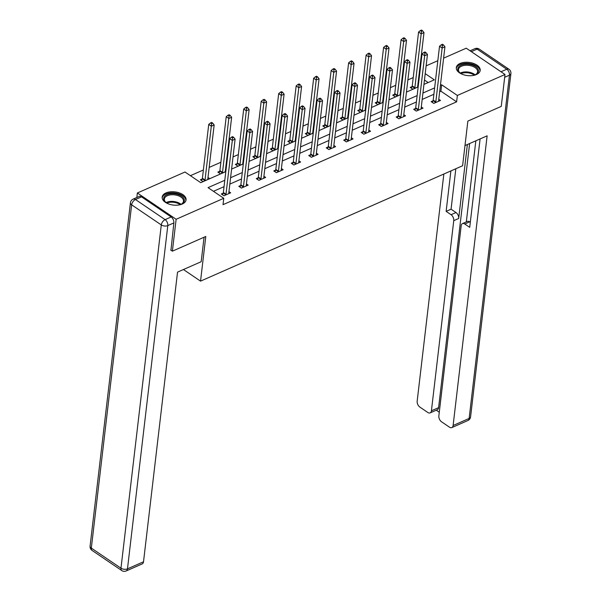<?xml version="1.0" encoding="UTF-8"?>
<svg xmlns="http://www.w3.org/2000/svg" width="601" height="601" viewBox="0 0 601 601"><rect width="100%" height="100%" fill="white"/><g stroke="black" fill="none" stroke-linecap="round" stroke-linejoin="round"><path stroke-width="0.9" d="M476.42 74.539A12.028 6.649 -173.3 0 1 463.131 74.614A12.028 6.649 -173.3 0 1 456.309 67.59A12.028 6.649 -173.3 0 1 460.081 63.451A12.028 6.649 -173.3 0 1 473.37 63.375A12.028 6.649 -173.3 0 1 480.191 70.4A12.028 6.649 -173.3 0 1 476.42 74.539M182.291 204.017A12.028 6.649 -173.3 0 1 169.001 204.1A12.028 6.649 -173.3 0 1 162.18 197.075A12.028 6.649 -173.3 0 1 165.951 192.936A12.028 6.649 -173.3 0 1 179.241 192.861A12.028 6.649 -173.3 0 1 186.062 199.885A12.028 6.649 -173.3 0 1 182.291 204.017M136.833 197.496L137.366 192.981L185.003 172.014L200.719 182.666L225.811 171.623M413.218 77.597L407.891 79.941M402.107 82.487L401.521 82.743M395.736 85.289L390.402 87.641M384.617 90.188L384.031 90.443M378.247 92.99L372.913 95.334M367.128 97.88L366.542 98.143M360.758 100.69L355.431 103.034M349.647 105.581L349.061 105.836M343.276 108.383L337.942 110.734M332.158 113.281L331.572 113.536M325.787 116.083L320.453 118.427M314.676 120.974L314.083 121.237M308.298 123.783L302.972 126.127M297.187 128.674L296.601 128.937M290.816 131.476L285.483 133.828M279.698 136.374L279.112 136.63M273.327 139.177L268.001 141.528M262.216 144.075L261.63 144.33M255.846 146.877L250.512 149.221M244.727 151.768L244.141 152.03M238.357 154.577L233.023 156.921M227.238 159.468L226.652 159.723M220.867 162.27L209.171 167.424M203.386 169.97L190.412 175.68M419.753 68.664L420.339 68.409M426.124 65.862L437.828 60.709M443.613 58.162L466.241 48.2L505.005 74.486L457.369 95.461L441.652 84.801L440.42 85.35M505.005 74.486L501.257 106.392L467.856 121.094L462.612 165.756L200.539 281.133L183.44 269.533M428.16 82.54L424.456 80.031M419.378 76.59L418.867 76.237M202.184 178.993L200.366 179.789L202.988 181.57L209.711 178.61L207.991 177.438M219.673 171.293L217.855 172.096L220.477 173.869L225.826 171.518M225.991 170.091L225.48 169.737M237.155 163.6L235.344 164.396L237.958 166.169L243.315 163.818M243.48 162.39L242.962 162.045M254.644 155.899L252.826 156.696L255.448 158.476L260.796 156.117M260.969 154.697L260.451 154.344M272.133 148.199L270.315 149.003L272.937 150.776L278.286 148.424M278.451 146.997L277.94 146.644M289.614 140.506L287.804 141.303L290.418 143.076L295.767 140.724M295.94 139.297L295.422 138.951M307.103 132.806L305.285 133.602L307.907 135.383L313.256 133.024M313.421 131.604L312.911 131.251M324.585 125.106L322.775 125.909L325.396 127.682L330.745 125.324M330.911 123.904L330.392 123.551M342.074 117.413L340.264 118.209L342.878 119.982L348.227 117.631M348.4 116.203L347.881 115.858M359.563 109.713L357.745 110.509L360.367 112.289L365.716 109.93M365.881 108.503L365.37 108.157M377.045 102.012L375.234 102.809L377.849 104.589L383.205 102.23M383.37 100.81L382.852 100.457M394.534 94.312L392.716 95.116L395.338 96.889L400.687 94.537M400.859 93.11L400.341 92.764M412.023 86.619L410.205 87.415L412.827 89.196L418.176 86.837M418.341 85.41L417.83 85.064M224.797 180.27L208.051 187.64L223.767 198.3L223.024 204.678L456.617 101.839L440.901 91.187L439.669 91.728M433.884 94.274L422.18 99.428M416.395 101.975L404.698 107.128M398.914 109.675L387.209 114.821M381.425 117.368L369.72 122.521M363.936 125.068L352.239 130.222M346.454 132.768L334.749 137.914M328.965 140.461L317.26 145.615M311.476 148.162L299.779 153.315M293.994 155.862L282.29 161.008M276.505 163.555L264.808 168.708M259.023 171.255L247.319 176.409M241.534 178.955L229.83 184.101M224.045 186.648L213.46 191.313M223.136 193.206L221.326 194.003L223.94 195.776L230.671 192.816L228.943 191.651M240.625 185.506L238.807 186.302L241.429 188.083L248.153 185.123L246.433 183.951M258.114 177.806L256.296 178.61L258.918 180.383L265.642 177.423L263.922 176.251M275.596 170.113L273.786 170.909L276.4 172.682L283.131 169.722L281.403 168.558M293.085 162.413L291.267 163.209L293.889 164.99L300.613 162.022L298.892 160.858M310.567 154.712L308.756 155.509L311.378 157.289L318.102 154.329L316.374 153.157M328.056 147.012L326.245 147.816L328.86 149.589L335.583 146.629L333.863 145.465M345.545 139.319L343.727 140.116L346.349 141.896L353.072 138.929L351.352 137.764M363.027 131.619L361.216 132.415L363.83 134.196L370.562 131.236L368.834 130.064M380.516 123.919L378.698 124.723L381.319 126.495L388.043 123.536L386.323 122.364M398.005 116.226L396.187 117.022L398.809 118.795L405.532 115.835L403.812 114.671M415.486 108.526L413.676 109.322L416.29 111.102L423.021 108.142L421.293 106.97M432.975 100.825L431.157 101.629L433.779 103.402L440.503 100.442L438.783 99.27M200.539 281.133L205.79 236.471L172.382 251.173L170.676 250.016M172.382 251.173L176.131 219.275L137.366 192.981M456.617 101.839L457.369 95.461M223.767 198.3L176.131 219.275M434.636 87.896L422.931 93.05M417.147 95.597L405.442 100.743M399.657 103.289L387.961 108.443M382.176 110.99L370.471 116.143M364.687 118.69L352.982 123.836M347.198 126.383L335.501 131.536M329.716 134.083L318.012 139.237M312.227 141.783L300.53 146.929M294.745 149.476L283.041 154.63M277.256 157.177L265.552 162.33M259.767 164.877L248.07 170.03M242.286 172.57L230.581 177.723M423.945 84.395L434.32 79.828L425.207 73.653M420.129 70.204L419.611 69.859M231.595 169.076L243.3 163.923M249.084 161.376L260.789 156.222M266.574 153.676L278.271 148.53M284.055 145.983L295.76 140.829M301.544 138.283L313.241 133.129M319.026 130.582L330.73 125.436M336.515 122.889L348.219 117.736M354.004 115.189L365.701 110.036M371.486 107.489L383.19 102.343M388.975 99.796L400.679 94.642M406.464 92.096L418.161 86.942M440.901 91.187L441.652 84.801M225.758 194.979L225.848 194.762A1.54 0.879 124.1 0 0 225.984 194.251L232.309 140.401L235.111 139.169L228.786 193.019A1.54 0.879 124.1 0 0 228.808 193.462L228.853 193.62M222.49 194.792L223.226 192.989A1.54 0.879 124.1 0 0 223.362 192.478L229.687 138.628L232.309 140.401L232.557 137.839L233.676 137.344L232.632 136.637L231.513 137.133L232.557 137.839M231.513 137.133L229.687 138.628M235.111 139.169L233.676 137.344M207.901 179.406L207.856 179.248A1.54 0.879 -55.9 0 1 207.833 178.805L214.159 124.955L211.357 126.195L208.735 124.415L202.409 178.264A1.54 0.879 -55.9 0 1 202.274 178.775L201.538 180.585M211.605 123.633L212.724 123.137L211.68 122.424L210.553 122.92L211.605 123.633L205.031 180.045A1.54 0.879 -55.9 0 1 204.888 180.555L204.806 180.766M212.724 123.137L214.159 124.955M208.735 124.415L210.553 122.92M167.964 203.701A10.405 5.755 -173.3 0 1 165.823 202.379A10.405 5.755 -173.3 0 1 164.096 197.008A10.405 5.755 -173.3 0 1 177.017 194.221A10.405 5.755 -173.3 0 1 183.914 201.989A10.405 5.755 -173.3 0 1 181.292 204.197A10.405 5.755 -173.3 0 1 178.903 204.986M164.757 197.834A9.639 5.326 6.7 0 0 164.358 199.014A9.639 5.326 6.7 0 0 166.101 202.59A9.639 5.326 -173.3 0 1 180.976 204.332A9.639 5.326 6.7 0 0 183.102 202.439A9.639 5.326 6.7 0 0 183.493 201.26A9.639 5.326 6.7 0 0 175.642 195.017A9.639 5.326 6.7 0 0 164.757 197.834M185.889 200.651A11.945 6.603 6.7 0 0 175.92 193.109A11.945 6.603 6.7 0 0 162.623 196.64A11.945 6.603 6.7 0 0 162.172 197.872M462.094 74.224A10.405 5.755 -173.3 0 1 459.953 72.894A10.405 5.755 -173.3 0 1 458.225 67.53A10.405 5.755 -173.3 0 1 471.146 64.735A10.405 5.755 -173.3 0 1 478.035 72.503A10.405 5.755 -173.3 0 1 475.421 74.712A10.405 5.755 -173.3 0 1 473.025 75.508M458.879 68.349A9.639 5.326 6.7 0 0 458.488 69.528A9.639 5.326 6.7 0 0 460.231 73.104A9.639 5.326 -173.3 0 1 475.106 74.855A9.639 5.326 6.7 0 0 477.232 72.954A9.639 5.326 6.7 0 0 477.622 71.774A9.639 5.326 6.7 0 0 469.772 65.532A9.639 5.326 6.7 0 0 458.879 68.349M480.019 71.173A11.945 6.603 6.7 0 0 470.05 63.623A11.945 6.603 6.7 0 0 456.752 67.162A11.945 6.603 6.7 0 0 456.302 68.386M204.062 237.23L201.185 261.72L177.535 272.125L143.511 561.792A4.628 2.81 66.2 0 1 142.227 563.896L126.202 570.95A4.628 2.81 -113.8 0 0 127.48 568.846L143.511 561.792M171.165 216.969L141.513 196.858L135.458 199.524L165.11 219.635L171.165 216.969A4.628 2.81 66.2 0 1 173.854 222.926L170.969 250.211M133.144 199.119A4.628 4.628 0 0 0 130.417 202.815A4.628 2.554 6.7 0 0 131.649 204.836L91.322 548.089L120.974 568.2L161.293 224.939L131.649 204.836A4.628 2.637 124.1 0 1 135.458 199.524A4.628 2.81 -113.8 0 0 133.144 199.119L139.199 196.452A4.628 2.81 66.2 0 1 141.513 196.858M464.979 145.585L487.133 135.834L453.109 425.5L469.133 418.439L509.46 75.185L504.682 77.289M467.375 144.533L458.683 218.486L453.755 220.657L431.42 410.791L438.595 407.636A4.628 2.81 66.2 0 1 437.31 409.732L430.136 412.895A4.628 2.81 -113.8 0 0 431.42 410.791M453.755 220.657A4.628 2.81 -113.8 0 0 451.058 214.7L455.994 212.529A4.628 2.81 66.2 0 1 458.683 218.486M450.885 170.917L446.137 211.357L451.058 214.7M443.846 174.02L417.169 401.13A4.628 2.81 -113.8 0 0 419.859 407.087L427.822 412.489A4.628 2.81 -113.8 0 0 430.136 412.895M462.469 223.602L467.405 221.431A4.628 2.81 66.2 0 1 469.719 221.837L464.783 224.008A4.628 2.81 -113.8 0 0 462.469 223.602A4.628 2.81 -113.8 0 0 461.192 225.706L438.858 415.832A4.628 2.81 -113.8 0 0 441.547 421.797L449.51 427.198A4.628 2.81 -113.8 0 0 451.824 427.596A4.628 2.81 -113.8 0 0 453.109 425.5M436.273 410.19L439.278 412.233M464.783 224.008L469.712 227.343L480.094 138.936M469.614 143.549L438.595 407.636M466.316 221.912L475.842 140.807M469.719 221.837L470.313 222.235M455.821 168.746L451.066 209.186L455.994 212.529M451.066 209.186L446.137 211.357M243.247 187.279L243.33 187.069A1.54 0.879 124.1 0 0 243.473 186.55L249.798 132.701L252.6 131.469L246.275 185.318A1.54 0.879 124.1 0 0 246.297 185.762L246.342 185.919M239.979 187.099L240.716 185.288A1.54 0.879 124.1 0 0 240.851 184.777L247.176 130.928L249.798 132.701L250.046 130.139L251.165 129.651L250.121 128.937L248.994 129.433L250.046 130.139M248.994 129.433L247.176 130.928M252.6 131.469L251.165 129.651M260.729 179.586L260.819 179.368A1.54 0.879 124.1 0 0 260.954 178.858L267.28 125.008L270.082 123.776L263.756 177.618A1.54 0.879 124.1 0 0 263.779 178.061L263.824 178.219M257.461 179.399L258.197 177.588A1.54 0.879 124.1 0 0 258.332 177.077L264.665 123.228L267.28 125.008L267.528 122.446L268.655 121.95L267.603 121.237L266.483 121.733L267.528 122.446M266.483 121.733L264.665 123.228M270.082 123.776L268.655 121.95M225.383 171.706L225.345 171.548A1.54 0.879 -55.9 0 1 225.315 171.112L231.64 117.263L228.838 118.495L226.224 116.714L219.898 170.564A1.54 0.879 -55.9 0 1 219.756 171.082L219.019 172.885M229.094 115.933L230.213 115.437L229.161 114.731L228.042 115.219L229.094 115.933L222.513 172.344A1.54 0.879 -55.9 0 1 222.378 172.855L222.287 173.073M230.213 115.437L231.64 117.263M226.224 116.714L228.042 115.219M242.872 164.013L242.827 163.855A1.54 0.879 -55.9 0 1 242.804 163.412L249.13 109.562L246.327 110.794L243.705 109.021L237.38 162.871A1.54 0.879 -55.9 0 1 237.245 163.382L236.509 165.185M246.575 108.233L247.695 107.737L246.65 107.031L245.531 107.526L246.575 108.233L246.327 110.794L240.002 164.644A1.54 0.879 -55.9 0 1 239.867 165.155L239.776 165.373M247.695 107.737L249.13 109.562M243.705 109.021L245.531 107.526M278.218 171.886L278.308 171.668A1.54 0.879 124.1 0 0 278.443 171.157L284.769 117.308L287.571 116.076L281.245 169.925A1.54 0.879 124.1 0 0 281.268 170.361L281.313 170.519M274.95 171.698L275.686 169.895A1.54 0.879 124.1 0 0 275.821 169.384L282.147 115.535L284.769 117.308L285.017 114.746L286.136 114.25L285.092 113.544L283.972 114.032L285.017 114.746M283.972 114.032L282.147 115.535M287.571 116.076L286.136 114.25M295.7 164.186L295.79 163.968A1.54 0.879 124.1 0 0 295.925 163.457L302.25 109.607L305.053 108.375L298.727 162.225A1.54 0.879 124.1 0 0 298.757 162.668L298.802 162.826M292.439 163.998L293.168 162.195A1.54 0.879 124.1 0 0 293.311 161.684L299.636 107.834L302.25 109.607L302.506 107.046L303.625 106.557L302.573 105.844L301.454 106.339L302.506 107.046M301.454 106.339L299.636 107.834M305.053 108.375L303.625 106.557M313.189 156.493L313.279 156.275A1.54 0.879 124.1 0 0 313.414 155.764L319.74 101.915L322.542 100.675L316.216 154.525A1.54 0.879 124.1 0 0 316.239 154.968L316.284 155.126M309.921 156.305L310.657 154.495A1.54 0.879 124.1 0 0 310.792 153.984L317.118 100.134L319.74 101.915L319.987 99.353L321.114 98.857L320.063 98.143L318.943 98.639L319.987 99.353M318.943 98.639L317.118 100.134M322.542 100.675L321.114 98.857M260.361 156.313L260.316 156.155A1.54 0.879 -55.9 0 1 260.293 155.712L266.619 101.862L263.816 103.102L261.195 101.321L254.869 155.171A1.54 0.879 -55.9 0 1 254.734 155.682L253.998 157.492M264.064 100.532L265.184 100.044L264.139 99.33L263.013 99.826L264.064 100.532L263.816 103.102L257.491 156.944A1.54 0.879 -55.9 0 1 257.348 157.462L257.266 157.672M265.184 100.044L266.619 101.862M261.195 101.321L263.013 99.826M277.842 148.612L277.797 148.455A1.54 0.879 -55.9 0 1 277.775 148.019L284.1 94.169L281.298 95.401L278.684 93.621L272.351 147.47A1.54 0.879 -55.9 0 1 272.215 147.981L271.479 149.792M281.546 92.839L282.673 92.344L281.621 91.637L280.502 92.126L281.546 92.839L281.298 95.401L274.973 149.251A1.54 0.879 -55.9 0 1 274.837 149.762L274.747 149.98M282.673 92.344L284.1 94.169M278.684 93.621L280.502 92.126M295.331 140.919L295.286 140.762A1.54 0.879 -55.9 0 1 295.264 140.318L301.589 86.469L298.787 87.701L296.165 85.928L289.84 139.778A1.54 0.879 -55.9 0 1 289.705 140.288L288.968 142.091M299.035 85.139L300.154 84.643L299.11 83.937L297.991 84.433L299.035 85.139L298.787 87.701L292.462 141.551A1.54 0.879 -55.9 0 1 292.326 142.061L292.236 142.279M300.154 84.643L301.589 86.469M296.165 85.928L297.991 84.433M330.678 148.793L330.76 148.575A1.54 0.879 124.1 0 0 330.903 148.064L337.229 94.214L340.031 92.982L333.705 146.832A1.54 0.879 124.1 0 0 333.728 147.268L333.773 147.425M327.41 148.605L328.146 146.802A1.54 0.879 124.1 0 0 328.281 146.283L334.607 92.441L337.229 94.214L337.477 91.653L338.596 91.157L337.552 90.451L336.425 90.939L337.477 91.653M336.425 90.939L334.607 92.441M340.031 92.982L338.596 91.157M312.82 133.219L312.775 133.061A1.54 0.879 -55.9 0 1 312.745 132.618L319.071 78.769L316.269 80.001L313.654 78.228L307.329 132.077A1.54 0.879 -55.9 0 1 307.194 132.588L306.457 134.399M316.524 77.439L317.644 76.951L316.592 76.237L315.472 76.733L316.524 77.439L309.943 133.85A1.54 0.879 -55.9 0 1 309.808 134.369L309.718 134.579M317.644 76.951L319.071 78.769M313.654 78.228L315.472 76.733M348.159 141.092L348.249 140.874A1.54 0.879 124.1 0 0 348.385 140.364L354.71 86.514L357.512 85.282L351.187 139.131A1.54 0.879 124.1 0 0 351.217 139.575L351.262 139.732M344.891 140.904L345.628 139.101A1.54 0.879 124.1 0 0 345.77 138.591L352.096 84.741L354.71 86.514L354.966 83.952L356.085 83.464L355.033 82.75L353.914 83.246L354.966 83.952M353.914 83.246L352.096 84.741M357.512 85.282L356.085 83.464M330.302 125.519L330.257 125.361A1.54 0.879 -55.9 0 1 330.234 124.918L336.56 71.076L333.758 72.308L331.136 70.527L324.81 124.377A1.54 0.879 -55.9 0 1 324.675 124.888L323.939 126.698M334.006 69.746L335.133 69.25L334.081 68.537L332.962 69.032L334.006 69.746L333.758 72.308L327.432 126.157A1.54 0.879 -55.9 0 1 327.297 126.668L327.207 126.886M335.133 69.25L336.56 71.076M331.136 70.527L332.962 69.032M365.648 133.392L365.739 133.182A1.54 0.879 124.1 0 0 365.874 132.671L372.199 78.821L375.001 77.582L368.676 131.431A1.54 0.879 124.1 0 0 368.698 131.874L368.744 132.032M362.38 133.212L363.117 131.401A1.54 0.879 124.1 0 0 363.252 130.89L369.577 77.041L372.199 78.821L372.447 76.259L373.567 75.764L372.522 75.05L371.403 75.546L372.447 76.259M371.403 75.546L369.577 77.041M375.001 77.582L373.567 75.764M347.791 117.819L347.746 117.661A1.54 0.879 -55.9 0 1 347.724 117.225L354.049 63.375L351.247 64.608L348.625 62.835L342.3 116.684A1.54 0.879 -55.9 0 1 342.164 117.195L341.428 118.998M351.495 62.046L352.614 61.55L351.57 60.844L350.443 61.332L351.495 62.046L344.921 118.457A1.54 0.879 -55.9 0 1 344.779 118.968L344.696 119.186M352.614 61.55L354.049 63.375M348.625 62.835L350.443 61.332M383.137 125.699L383.22 125.481A1.54 0.879 124.1 0 0 383.363 124.97L389.688 71.121L392.491 69.889L386.165 123.738A1.54 0.879 124.1 0 0 386.188 124.174L386.233 124.332M379.87 125.511L380.606 123.708A1.54 0.879 124.1 0 0 380.741 123.19L387.067 69.34L389.688 71.121L389.936 68.559L391.056 68.063L390.011 67.357L388.885 67.845L389.936 68.559M388.885 67.845L387.067 69.34M392.491 69.889L391.056 68.063M365.28 110.126L365.235 109.968A1.54 0.879 -55.9 0 1 365.205 109.525L371.531 55.675L368.729 56.907L366.114 55.134L359.789 108.984A1.54 0.879 -55.9 0 1 359.646 109.495L358.91 111.298M368.984 54.345L370.103 53.857L369.052 53.143L367.932 53.639L368.984 54.345L362.403 110.757A1.54 0.879 -55.9 0 1 362.268 111.268L362.178 111.486M370.103 53.857L371.531 55.675M366.114 55.134L367.932 53.639M400.619 117.999L400.709 117.781A1.54 0.879 124.1 0 0 400.844 117.27L407.17 63.421L409.972 62.188L403.647 116.038A1.54 0.879 124.1 0 0 403.677 116.481L403.714 116.639M397.351 117.811L398.087 116.008A1.54 0.879 124.1 0 0 398.23 115.497L404.556 61.648L407.17 63.421L407.418 60.859L408.545 60.37L407.493 59.657L406.374 60.153L407.418 60.859M406.374 60.153L404.556 61.648M409.972 62.188L408.545 60.37M382.762 102.425L382.717 102.268A1.54 0.879 -55.9 0 1 382.694 101.824L389.02 47.975L386.218 49.214L383.596 47.434L377.27 101.284A1.54 0.879 -55.9 0 1 377.135 101.794L376.399 103.605M386.466 46.653L387.585 46.157L386.541 45.443L385.421 45.939L386.466 46.653L386.218 49.214L379.892 103.064A1.54 0.879 -55.9 0 1 379.757 103.575L379.667 103.793M387.585 46.157L389.02 47.975M383.596 47.434L385.421 45.939M418.108 110.299L418.198 110.088A1.54 0.879 124.1 0 0 418.334 109.57L424.659 55.728L427.461 54.488L421.136 108.338A1.54 0.879 124.1 0 0 421.158 108.781L421.203 108.939M414.84 110.118L415.576 108.308A1.54 0.879 124.1 0 0 415.712 107.797L422.037 53.947L424.659 55.728L424.907 53.158L426.026 52.67L424.982 51.956L423.863 52.452L424.907 53.158M423.863 52.452L422.037 53.947M427.461 54.488L426.026 52.67M400.251 94.725L400.206 94.567A1.54 0.879 -55.9 0 1 400.183 94.132L406.509 40.282L403.707 41.514L401.085 39.741L394.759 93.583A1.54 0.879 -55.9 0 1 394.624 94.102L393.888 95.905M403.955 38.952L405.074 38.456L404.03 37.75L402.903 38.239L403.955 38.952L397.381 95.364A1.54 0.879 -55.9 0 1 397.238 95.875L397.156 96.092M405.074 38.456L406.509 40.282M401.085 39.741L402.903 38.239M435.59 102.606L435.68 102.388A1.54 0.879 124.1 0 0 435.815 101.877L442.141 48.027L444.943 46.795L438.617 100.645A1.54 0.879 124.1 0 0 438.647 101.081L438.692 101.238M432.329 102.418L433.066 100.607A1.54 0.879 124.1 0 0 433.201 100.097L439.526 46.247L442.141 48.027L442.396 45.466L443.515 44.97L442.464 44.264L441.344 44.752L442.396 45.466M441.344 44.752L439.526 46.247M444.943 46.795L443.515 44.97M417.733 87.032L417.695 86.875A1.54 0.879 -55.9 0 1 417.665 86.431L423.99 32.582L421.188 33.814L418.574 32.041L412.248 85.89A1.54 0.879 -55.9 0 1 412.106 86.401L411.369 88.204M421.436 31.252L422.563 30.764L421.511 30.05L420.392 30.546L421.436 31.252L421.188 33.814L414.863 87.663A1.54 0.879 -55.9 0 1 414.728 88.174L414.637 88.392M422.563 30.764L423.99 32.582M418.574 32.041L420.392 30.546M225.848 194.762L223.226 192.989M225.984 194.251L223.362 192.478M202.409 178.264L205.031 180.045M202.274 178.775L204.888 180.555M180.15 204.648A9.316 5.154 6.7 0 0 166.83 203.085M474.279 75.163A9.316 5.154 6.7 0 0 460.959 73.6M173.854 222.926L167.799 225.593L127.48 568.846A4.628 2.554 6.7 0 1 120.974 568.2A4.628 2.637 124.1 0 0 121.74 570.544L92.088 550.441A4.628 2.637 -55.9 0 1 91.322 548.089A4.628 2.554 6.7 0 1 90.09 546.069A4.628 4.628 0 0 0 92.088 550.441M167.799 225.593A4.628 2.81 -113.8 0 0 165.11 219.635A4.628 2.637 -55.9 0 0 161.293 224.939A4.628 2.554 6.7 0 0 167.799 225.593M500.994 71.767L506.763 69.228L477.111 49.117L471.342 51.656M467.856 420.542A4.628 4.628 0 0 0 470.583 416.846A4.628 2.554 6.7 0 1 469.133 418.439A4.628 2.81 66.2 0 1 467.856 420.542L451.824 427.596M474.798 48.711A4.628 2.81 66.2 0 1 477.111 49.117A4.628 2.637 124.1 0 1 479.26 49.117A4.628 4.628 0 0 0 474.798 48.711L470.065 50.8M510.91 73.592A4.628 4.628 0 0 0 508.912 69.228A4.628 2.637 -55.9 0 0 506.763 69.228A4.628 2.81 66.2 0 1 509.46 75.185A4.628 2.554 6.7 0 0 510.91 73.592L470.583 416.846M243.33 187.069L240.716 185.288M243.473 186.55L240.851 184.777M260.819 179.368L258.197 177.588M260.954 178.858L258.332 177.077M219.898 170.564L222.513 172.344M219.756 171.082L222.378 172.855M237.38 162.871L240.002 164.644M237.245 163.382L239.867 165.155M278.308 171.668L275.686 169.895M278.443 171.157L275.821 169.384M295.79 163.968L293.168 162.195M295.925 163.457L293.311 161.684M313.279 156.275L310.657 154.495M313.414 155.764L310.792 153.984M254.869 155.171L257.491 156.944M254.734 155.682L257.348 157.462M272.351 147.47L274.973 149.251M272.215 147.981L274.837 149.762M289.84 139.778L292.462 141.551M289.705 140.288L292.326 142.061M330.76 148.575L328.146 146.802M330.903 148.064L328.281 146.283M307.329 132.077L309.943 133.85M307.194 132.588L309.808 134.369M348.249 140.874L345.628 139.101M348.385 140.364L345.77 138.591M324.81 124.377L327.432 126.157M324.675 124.888L327.297 126.668M365.739 133.182L363.117 131.401M365.874 132.671L363.252 130.89M342.3 116.684L344.921 118.457M342.164 117.195L344.779 118.968M383.22 125.481L380.606 123.708M383.363 124.97L380.741 123.19M359.789 108.984L362.403 110.757M359.646 109.495L362.268 111.268M400.709 117.781L398.087 116.008M400.844 117.27L398.23 115.497M377.27 101.284L379.892 103.064M377.135 101.794L379.757 103.575M418.198 110.088L415.576 108.308M418.334 109.57L415.712 107.797M394.759 93.583L397.381 95.364M394.624 94.102L397.238 95.875M435.68 102.388L433.066 100.607M435.815 101.877L433.201 100.097M412.248 85.89L414.863 87.663M412.106 86.401L414.728 88.174M121.74 570.544A4.628 4.628 0 0 0 126.202 570.95M130.417 202.815L90.09 546.069M479.26 49.117L508.912 69.228"/></g></svg>
